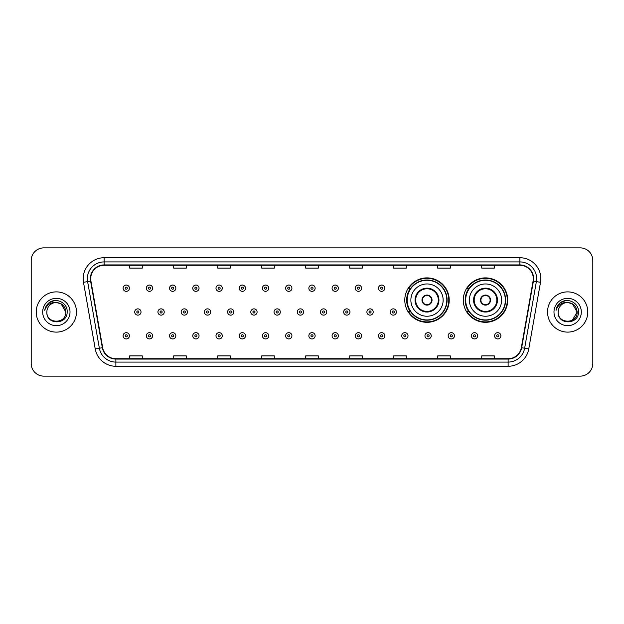 <?xml version="1.0" encoding="UTF-8"?>
<svg xmlns="http://www.w3.org/2000/svg" width="624" height="624" viewBox="0 0 624 624"><rect width="100%" height="100%" fill="white"/><g stroke="black" fill="none" stroke-linecap="round" stroke-linejoin="round"><path stroke-width="0.94" d="M463.297 300.097A22.214 22.214 0 0 0 485.511 322.312A22.214 22.214 0 0 0 507.725 300.097A22.214 22.214 0 0 0 485.511 277.883A22.214 22.214 0 0 0 463.297 300.097M404.789 300.097A22.214 22.214 0 0 0 427.003 322.312A22.214 22.214 0 0 0 449.218 300.097A22.214 22.214 0 0 0 427.003 277.883A22.214 22.214 0 0 0 404.789 300.097M410.116 311.415A20.327 20.327 0 0 1 410.116 288.779M468.624 311.415A20.327 20.327 0 0 1 468.624 288.779M31.2 260.45L31.2 363.55A12.574 12.574 0 0 0 43.774 376.124L580.226 376.124A12.574 12.574 0 0 0 592.8 363.55L592.8 260.45A12.574 12.574 0 0 0 580.226 247.876L43.774 247.876A12.574 12.574 0 0 0 31.2 260.45L31.2 363.55M36.231 312A20.116 20.116 0 0 0 56.347 332.116A20.116 20.116 0 0 0 76.463 312A20.116 20.116 0 0 0 56.347 291.884A20.116 20.116 0 0 0 36.231 312A20.116 20.116 0 0 0 56.347 332.116A20.116 20.116 0 0 0 76.463 312A20.116 20.116 0 0 0 56.347 291.884A20.116 20.116 0 0 0 36.231 312M547.537 312A20.116 20.116 0 0 0 567.653 332.116A20.116 20.116 0 0 0 587.769 312A20.116 20.116 0 0 0 567.653 291.884A20.116 20.116 0 0 0 547.537 312A20.116 20.116 0 0 0 567.653 332.116A20.116 20.116 0 0 0 587.769 312A20.116 20.116 0 0 0 567.653 291.884A20.116 20.116 0 0 0 547.537 312M90.714 278.678A13.408 13.408 0 0 1 104.122 265.27L519.878 265.27A13.408 13.408 0 0 1 533.083 281.011L521.336 347.646A13.408 13.408 0 0 1 508.123 358.73L115.877 358.73A13.408 13.408 0 0 1 102.664 347.646L90.917 281.011A13.408 13.408 0 0 1 90.714 278.678M90.379 278.678A13.744 13.744 0 0 0 90.589 281.065L102.336 347.708A13.744 13.744 0 0 0 115.877 359.065L508.123 359.065A13.744 13.744 0 0 0 521.664 347.708L533.411 281.065A13.744 13.744 0 0 0 519.878 264.935L104.122 264.935A13.744 13.744 0 0 0 90.379 278.678M83.491 282.321A20.959 20.959 0 0 1 104.122 257.728L519.878 257.728A20.959 20.959 0 0 1 540.509 282.321L528.762 348.956A20.959 20.959 0 0 1 508.123 366.272L115.877 366.272A20.959 20.959 0 0 1 95.238 348.956L83.491 282.321L87.617 281.596A16.762 16.762 0 0 1 104.122 261.916L519.878 261.916A16.762 16.762 0 0 1 536.383 281.596L524.636 348.231A16.762 16.762 0 0 1 508.123 362.084L115.877 362.084A16.762 16.762 0 0 1 99.364 348.231L87.617 281.596A16.762 16.762 0 0 1 87.36 278.678M580.226 247.876L43.774 247.876M43.774 376.124L580.226 376.124M592.8 363.55L592.8 260.45M305.713 265.27L305.713 268.109L318.287 268.109L318.287 265.27M261.706 265.27L261.706 268.109L274.279 268.109L274.279 265.27M217.698 265.27L217.698 268.109L230.272 268.109L230.272 265.27M173.698 265.27L173.698 268.109L186.272 268.109L186.272 265.27M129.691 265.27L129.691 268.109L142.264 268.109L142.264 265.27M349.721 265.27L349.721 268.109L362.294 268.109L362.294 265.27M393.728 265.27L393.728 268.109L406.302 268.109L406.302 265.27M437.728 265.27L437.728 268.109L450.302 268.109L450.302 265.27M481.736 265.27L481.736 268.109L494.309 268.109L494.309 265.27M318.287 358.73L318.287 355.891L305.713 355.891L305.713 358.73M274.279 358.73L274.279 355.891L261.706 355.891L261.706 358.73M230.272 358.73L230.272 355.891L217.698 355.891L217.698 358.73M186.272 358.73L186.272 355.891L173.698 355.891L173.698 358.73M142.264 358.73L142.264 355.891L129.691 355.891L129.691 358.73M362.294 358.73L362.294 355.891L349.721 355.891L349.721 358.73M406.302 358.73L406.302 355.891L393.728 355.891L393.728 358.73M450.302 358.73L450.302 355.891L437.728 355.891L437.728 358.73M494.309 358.73L494.309 355.891L481.736 355.891L481.736 358.73M65.824 312C66.401 324.223 46.293 324.223 46.87 312C45.989 325.244 67.571 324.94 67.15 312C67.883 302.936 56.113 297.071 49.148 302.726C46.683 304.699 45.209 307.234 44.725 310.339C46.675 304.785 50.544 302.18 56.347 302.523L61.082 303.794L65.824 312C66.401 324.223 46.293 324.223 46.87 312C46.293 324.223 66.401 324.223 65.824 312C66.401 324.223 46.293 324.223 46.87 312C46.293 324.223 66.401 324.223 65.824 312L61.082 303.794L56.347 302.523L61.082 303.794L65.824 312C65.255 306.244 62.104 303.085 56.347 302.523A9.477 9.477 0 0 0 46.87 312M42.682 312A13.666 13.666 0 0 0 56.347 325.666A13.666 13.666 0 0 0 70.013 312A13.666 13.666 0 0 0 56.347 298.334A13.666 13.666 0 0 0 42.682 312M49.14 302.726L54.85 300.355M410.865 300.097A16.138 16.138 0 0 1 427.003 283.959A16.138 16.138 0 0 1 443.141 300.097A16.138 16.138 0 0 1 427.003 316.235A16.138 16.138 0 0 1 410.865 300.097A16.138 16.138 0 0 0 427.003 316.235A16.138 16.138 0 0 0 443.141 300.097M415.685 300.097A11.318 11.318 0 0 0 427.003 311.415A11.318 11.318 0 0 0 438.321 300.097A11.318 11.318 0 0 0 427.003 288.779A11.318 11.318 0 0 0 415.685 300.097M410.366 288.779A20.116 20.116 0 0 0 410.366 311.415M446.823 300.097A19.82 19.82 0 0 0 427.003 280.277A19.82 19.82 0 0 0 407.176 300.097A19.82 19.82 0 0 0 427.003 319.925A19.82 19.82 0 0 0 446.823 300.097M421.972 300.097A5.031 5.031 0 0 0 427.003 305.128A5.031 5.031 0 0 0 432.034 300.097A5.031 5.031 0 0 0 427.003 295.066A5.031 5.031 0 0 0 421.972 300.097M448.796 300.097A21.793 21.793 0 0 1 408.377 311.415L410.397 311.415A20.093 20.093 0 0 0 447.096 300.144A20.093 20.093 0 0 0 410.397 288.779L408.377 288.779A21.793 21.793 0 0 1 448.796 300.097M422.136 298.841L422.308 298.841A4.859 4.859 0 0 1 431.699 298.841L431.441 298.841A4.61 4.61 0 0 1 427.003 304.707A4.61 4.61 0 0 1 422.565 298.841A4.61 4.61 0 0 1 431.441 298.841L431.87 298.841M431.87 301.353L431.441 301.353A4.61 4.61 0 0 1 422.565 301.353L422.136 301.353M431.441 301.353L431.699 301.353A4.859 4.859 0 0 1 422.308 301.353L422.565 301.353M469.373 300.097A16.138 16.138 0 0 1 485.511 283.959A16.138 16.138 0 0 1 501.641 300.097A16.138 16.138 0 0 1 485.511 316.235A16.138 16.138 0 0 1 469.373 300.097A16.138 16.138 0 0 0 485.511 316.235A16.138 16.138 0 0 0 501.641 300.097M474.193 300.097A11.318 11.318 0 0 0 485.511 311.415A11.318 11.318 0 0 0 496.829 300.097A11.318 11.318 0 0 0 485.511 288.779A11.318 11.318 0 0 0 474.193 300.097M468.874 288.779A20.116 20.116 0 0 0 468.874 311.415M505.331 300.097A19.82 19.82 0 0 0 485.511 280.277A19.82 19.82 0 0 0 465.683 300.097A19.82 19.82 0 0 0 485.511 319.925A19.82 19.82 0 0 0 505.331 300.097M480.48 300.097A5.031 5.031 0 0 0 485.511 305.128A5.031 5.031 0 0 0 490.542 300.097A5.031 5.031 0 0 0 485.511 295.066A5.031 5.031 0 0 0 480.48 300.097M507.304 300.097A21.793 21.793 0 0 1 466.885 311.415L468.905 311.415A20.093 20.093 0 0 0 505.604 300.144A20.093 20.093 0 0 0 468.905 288.779L466.885 288.779A21.793 21.793 0 0 1 507.304 300.097M480.636 298.841L480.808 298.841A4.859 4.859 0 0 1 490.207 298.841L489.941 298.841A4.61 4.61 0 0 1 485.511 304.707A4.61 4.61 0 0 1 481.073 298.841A4.61 4.61 0 0 1 489.941 298.841L490.378 298.841M490.378 301.353L489.941 301.353A4.61 4.61 0 0 1 481.073 301.353L480.636 301.353M489.941 301.353L490.207 301.353A4.859 4.859 0 0 1 480.808 301.353L481.073 301.353M567.653 302.523C573.409 303.085 576.568 306.244 577.13 312L572.387 320.206L577.13 312C577.707 324.223 557.599 324.223 558.176 312C557.294 325.244 578.885 324.94 578.456 312C579.189 302.936 567.419 297.071 560.453 302.726C557.989 304.699 556.514 307.234 556.031 310.339C557.981 304.785 561.857 302.18 567.653 302.523L572.387 303.794L577.13 312C577.707 324.223 557.599 324.223 558.176 312C557.599 324.223 577.707 324.223 577.13 312L572.387 303.794L567.653 302.523L572.387 303.794L577.13 312L572.387 303.794L567.653 302.523A9.477 9.477 0 0 0 558.176 312M553.987 312A13.666 13.666 0 0 0 567.653 325.666A13.666 13.666 0 0 0 581.318 312A13.666 13.666 0 0 0 567.653 298.334A13.666 13.666 0 0 0 553.987 312M560.446 302.726L566.155 300.355M129.394 288.194A3.143 3.143 0 0 1 126.251 291.338A3.143 3.143 0 0 1 123.107 288.194A3.143 3.143 0 0 1 126.251 285.051A3.143 3.143 0 0 1 129.394 288.194A3.143 3.143 0 0 0 126.251 285.051A3.143 3.143 0 0 0 123.107 288.194M152.615 288.194A3.143 3.143 0 0 1 149.471 291.338A3.143 3.143 0 0 1 146.328 288.194A3.143 3.143 0 0 1 149.471 285.051A3.143 3.143 0 0 1 152.615 288.194A3.143 3.143 0 0 0 149.471 285.051A3.143 3.143 0 0 0 146.328 288.194M175.835 288.194A3.143 3.143 0 0 1 172.692 291.338A3.143 3.143 0 0 1 169.549 288.194A3.143 3.143 0 0 1 172.692 285.051A3.143 3.143 0 0 1 175.835 288.194A3.143 3.143 0 0 0 172.692 285.051A3.143 3.143 0 0 0 169.549 288.194M199.048 288.194A3.143 3.143 0 0 1 195.905 291.338A3.143 3.143 0 0 1 192.761 288.194A3.143 3.143 0 0 1 195.905 285.051A3.143 3.143 0 0 1 199.048 288.194A3.143 3.143 0 0 0 195.905 285.051A3.143 3.143 0 0 0 192.761 288.194M222.269 288.194A3.143 3.143 0 0 1 219.125 291.338A3.143 3.143 0 0 1 215.982 288.194A3.143 3.143 0 0 1 219.125 285.051A3.143 3.143 0 0 1 222.269 288.194A3.143 3.143 0 0 0 219.125 285.051A3.143 3.143 0 0 0 215.982 288.194M245.489 288.194A3.143 3.143 0 0 1 242.346 291.338A3.143 3.143 0 0 1 239.203 288.194A3.143 3.143 0 0 1 242.346 285.051A3.143 3.143 0 0 1 245.489 288.194A3.143 3.143 0 0 0 242.346 285.051A3.143 3.143 0 0 0 239.203 288.194M268.71 288.194A3.143 3.143 0 0 1 265.567 291.338A3.143 3.143 0 0 1 262.423 288.194A3.143 3.143 0 0 1 265.567 285.051A3.143 3.143 0 0 1 268.71 288.194A3.143 3.143 0 0 0 265.567 285.051A3.143 3.143 0 0 0 262.423 288.194M291.923 288.194A3.143 3.143 0 0 1 288.779 291.338A3.143 3.143 0 0 1 285.636 288.194A3.143 3.143 0 0 1 288.779 285.051A3.143 3.143 0 0 1 291.923 288.194A3.143 3.143 0 0 0 288.779 285.051A3.143 3.143 0 0 0 285.636 288.194M315.143 288.194A3.143 3.143 0 0 1 312 291.338A3.143 3.143 0 0 1 308.857 288.194A3.143 3.143 0 0 1 312 285.051A3.143 3.143 0 0 1 315.143 288.194A3.143 3.143 0 0 0 312 285.051A3.143 3.143 0 0 0 308.857 288.194M338.364 288.194A3.143 3.143 0 0 1 335.221 291.338A3.143 3.143 0 0 1 332.077 288.194A3.143 3.143 0 0 1 335.221 285.051A3.143 3.143 0 0 1 338.364 288.194A3.143 3.143 0 0 0 335.221 285.051A3.143 3.143 0 0 0 332.077 288.194M361.577 288.194A3.143 3.143 0 0 1 358.433 291.338A3.143 3.143 0 0 1 355.29 288.194A3.143 3.143 0 0 1 358.433 285.051A3.143 3.143 0 0 1 361.577 288.194A3.143 3.143 0 0 0 358.433 285.051A3.143 3.143 0 0 0 355.29 288.194M384.797 288.194A3.143 3.143 0 0 1 381.654 291.338A3.143 3.143 0 0 1 378.511 288.194A3.143 3.143 0 0 1 381.654 285.051A3.143 3.143 0 0 1 384.797 288.194A3.143 3.143 0 0 0 381.654 285.051A3.143 3.143 0 0 0 378.511 288.194M134.722 312A3.143 3.143 0 0 1 137.865 308.857A3.143 3.143 0 0 1 141.008 312A3.143 3.143 0 0 1 137.865 315.143A3.143 3.143 0 0 1 134.722 312A3.143 3.143 0 0 0 137.865 315.143A3.143 3.143 0 0 0 141.008 312M157.934 312A3.143 3.143 0 0 1 161.078 308.857A3.143 3.143 0 0 1 164.221 312A3.143 3.143 0 0 1 161.078 315.143A3.143 3.143 0 0 1 157.934 312A3.143 3.143 0 0 0 161.078 315.143A3.143 3.143 0 0 0 164.221 312M181.155 312A3.143 3.143 0 0 1 184.298 308.857A3.143 3.143 0 0 1 187.442 312A3.143 3.143 0 0 1 184.298 315.143A3.143 3.143 0 0 1 181.155 312A3.143 3.143 0 0 0 184.298 315.143A3.143 3.143 0 0 0 187.442 312M204.376 312A3.143 3.143 0 0 1 207.519 308.857A3.143 3.143 0 0 1 210.662 312A3.143 3.143 0 0 1 207.519 315.143A3.143 3.143 0 0 1 204.376 312A3.143 3.143 0 0 0 207.519 315.143A3.143 3.143 0 0 0 210.662 312M227.596 312A3.143 3.143 0 0 1 230.732 308.857A3.143 3.143 0 0 1 233.875 312A3.143 3.143 0 0 1 230.732 315.143A3.143 3.143 0 0 1 227.596 312A3.143 3.143 0 0 0 230.732 315.143A3.143 3.143 0 0 0 233.875 312M250.809 312A3.143 3.143 0 0 1 253.952 308.857A3.143 3.143 0 0 1 257.096 312A3.143 3.143 0 0 1 253.952 315.143A3.143 3.143 0 0 1 250.809 312A3.143 3.143 0 0 0 253.952 315.143A3.143 3.143 0 0 0 257.096 312M274.03 312A3.143 3.143 0 0 1 277.173 308.857A3.143 3.143 0 0 1 280.316 312A3.143 3.143 0 0 1 277.173 315.143A3.143 3.143 0 0 1 274.03 312A3.143 3.143 0 0 0 277.173 315.143A3.143 3.143 0 0 0 280.316 312M297.25 312A3.143 3.143 0 0 1 300.394 308.857A3.143 3.143 0 0 1 303.537 312A3.143 3.143 0 0 1 300.394 315.143A3.143 3.143 0 0 1 297.25 312A3.143 3.143 0 0 0 300.394 315.143A3.143 3.143 0 0 0 303.537 312M320.463 312A3.143 3.143 0 0 1 323.606 308.857A3.143 3.143 0 0 1 326.75 312A3.143 3.143 0 0 1 323.606 315.143A3.143 3.143 0 0 1 320.463 312A3.143 3.143 0 0 0 323.606 315.143A3.143 3.143 0 0 0 326.75 312M343.684 312A3.143 3.143 0 0 1 346.827 308.857A3.143 3.143 0 0 1 349.97 312A3.143 3.143 0 0 1 346.827 315.143A3.143 3.143 0 0 1 343.684 312A3.143 3.143 0 0 0 346.827 315.143A3.143 3.143 0 0 0 349.97 312M366.904 312A3.143 3.143 0 0 1 370.048 308.857A3.143 3.143 0 0 1 373.191 312A3.143 3.143 0 0 1 370.048 315.143A3.143 3.143 0 0 1 366.904 312A3.143 3.143 0 0 0 370.048 315.143A3.143 3.143 0 0 0 373.191 312M390.125 312A3.143 3.143 0 0 1 393.268 308.857A3.143 3.143 0 0 1 396.404 312A3.143 3.143 0 0 1 393.268 315.143A3.143 3.143 0 0 1 390.125 312A3.143 3.143 0 0 0 393.268 315.143A3.143 3.143 0 0 0 396.404 312M123.107 335.806A3.143 3.143 0 0 1 126.251 332.662A3.143 3.143 0 0 1 129.394 335.806A3.143 3.143 0 0 1 126.251 338.949A3.143 3.143 0 0 1 123.107 335.806A3.143 3.143 0 0 0 126.251 338.949A3.143 3.143 0 0 0 129.394 335.806M146.328 335.806A3.143 3.143 0 0 1 149.471 332.662A3.143 3.143 0 0 1 152.615 335.806A3.143 3.143 0 0 1 149.471 338.949A3.143 3.143 0 0 1 146.328 335.806A3.143 3.143 0 0 0 149.471 338.949A3.143 3.143 0 0 0 152.615 335.806M169.549 335.806A3.143 3.143 0 0 1 172.692 332.662A3.143 3.143 0 0 1 175.835 335.806A3.143 3.143 0 0 1 172.692 338.949A3.143 3.143 0 0 1 169.549 335.806A3.143 3.143 0 0 0 172.692 338.949A3.143 3.143 0 0 0 175.835 335.806M192.761 335.806A3.143 3.143 0 0 1 195.905 332.662A3.143 3.143 0 0 1 199.048 335.806A3.143 3.143 0 0 1 195.905 338.949A3.143 3.143 0 0 1 192.761 335.806A3.143 3.143 0 0 0 195.905 338.949A3.143 3.143 0 0 0 199.048 335.806M215.982 335.806A3.143 3.143 0 0 1 219.125 332.662A3.143 3.143 0 0 1 222.269 335.806A3.143 3.143 0 0 1 219.125 338.949A3.143 3.143 0 0 1 215.982 335.806A3.143 3.143 0 0 0 219.125 338.949A3.143 3.143 0 0 0 222.269 335.806M239.203 335.806A3.143 3.143 0 0 1 242.346 332.662A3.143 3.143 0 0 1 245.489 335.806A3.143 3.143 0 0 1 242.346 338.949A3.143 3.143 0 0 1 239.203 335.806A3.143 3.143 0 0 0 242.346 338.949A3.143 3.143 0 0 0 245.489 335.806M262.423 335.806A3.143 3.143 0 0 1 265.567 332.662A3.143 3.143 0 0 1 268.71 335.806A3.143 3.143 0 0 1 265.567 338.949A3.143 3.143 0 0 1 262.423 335.806A3.143 3.143 0 0 0 265.567 338.949A3.143 3.143 0 0 0 268.71 335.806M285.636 335.806A3.143 3.143 0 0 1 288.779 332.662A3.143 3.143 0 0 1 291.923 335.806A3.143 3.143 0 0 1 288.779 338.949A3.143 3.143 0 0 1 285.636 335.806A3.143 3.143 0 0 0 288.779 338.949A3.143 3.143 0 0 0 291.923 335.806M308.857 335.806A3.143 3.143 0 0 1 312 332.662A3.143 3.143 0 0 1 315.143 335.806A3.143 3.143 0 0 1 312 338.949A3.143 3.143 0 0 1 308.857 335.806A3.143 3.143 0 0 0 312 338.949A3.143 3.143 0 0 0 315.143 335.806M332.077 335.806A3.143 3.143 0 0 1 335.221 332.662A3.143 3.143 0 0 1 338.364 335.806A3.143 3.143 0 0 1 335.221 338.949A3.143 3.143 0 0 1 332.077 335.806A3.143 3.143 0 0 0 335.221 338.949A3.143 3.143 0 0 0 338.364 335.806M355.29 335.806A3.143 3.143 0 0 1 358.433 332.662A3.143 3.143 0 0 1 361.577 335.806A3.143 3.143 0 0 1 358.433 338.949A3.143 3.143 0 0 1 355.29 335.806A3.143 3.143 0 0 0 358.433 338.949A3.143 3.143 0 0 0 361.577 335.806M378.511 335.806A3.143 3.143 0 0 1 381.654 332.662A3.143 3.143 0 0 1 384.797 335.806A3.143 3.143 0 0 1 381.654 338.949A3.143 3.143 0 0 1 378.511 335.806A3.143 3.143 0 0 0 381.654 338.949A3.143 3.143 0 0 0 384.797 335.806M401.731 335.806A3.143 3.143 0 0 1 404.875 332.662A3.143 3.143 0 0 1 408.018 335.806A3.143 3.143 0 0 1 404.875 338.949A3.143 3.143 0 0 1 401.731 335.806A3.143 3.143 0 0 0 404.875 338.949A3.143 3.143 0 0 0 408.018 335.806M424.952 335.806A3.143 3.143 0 0 1 428.095 332.662A3.143 3.143 0 0 1 431.239 335.806A3.143 3.143 0 0 1 428.095 338.949A3.143 3.143 0 0 1 424.952 335.806A3.143 3.143 0 0 0 428.095 338.949A3.143 3.143 0 0 0 431.239 335.806M448.165 335.806A3.143 3.143 0 0 1 451.308 332.662A3.143 3.143 0 0 1 454.451 335.806A3.143 3.143 0 0 1 451.308 338.949A3.143 3.143 0 0 1 448.165 335.806A3.143 3.143 0 0 0 451.308 338.949A3.143 3.143 0 0 0 454.451 335.806M471.385 335.806A3.143 3.143 0 0 1 474.529 332.662A3.143 3.143 0 0 1 477.672 335.806A3.143 3.143 0 0 1 474.529 338.949A3.143 3.143 0 0 1 471.385 335.806A3.143 3.143 0 0 0 474.529 338.949A3.143 3.143 0 0 0 477.672 335.806M494.606 335.806A3.143 3.143 0 0 1 497.749 332.662A3.143 3.143 0 0 1 500.893 335.806A3.143 3.143 0 0 1 497.749 338.949A3.143 3.143 0 0 1 494.606 335.806A3.143 3.143 0 0 0 497.749 338.949A3.143 3.143 0 0 0 500.893 335.806M519.878 257.728L519.878 264.935M87.617 281.596L90.589 281.065M115.877 366.272L115.877 359.065M508.123 359.065L508.123 366.272M521.664 347.708L528.762 348.956M95.238 348.956L102.336 347.708M533.411 281.065L540.509 282.321M104.122 257.728L104.122 264.935M438.945 300.097A11.942 11.942 0 0 0 427.003 288.155A11.942 11.942 0 0 0 415.061 300.097A11.942 11.942 0 0 0 427.003 312.039A11.942 11.942 0 0 0 438.945 300.097M497.453 300.097A11.942 11.942 0 0 0 485.511 288.155A11.942 11.942 0 0 0 473.561 300.097A11.942 11.942 0 0 0 485.511 312.039A11.942 11.942 0 0 0 497.453 300.097M125.206 288.194A1.045 1.045 0 0 0 126.251 289.24A1.045 1.045 0 0 0 127.304 288.194A1.045 1.045 0 0 0 126.251 287.149A1.045 1.045 0 0 0 125.206 288.194M148.426 288.194A1.045 1.045 0 0 0 149.471 289.24A1.045 1.045 0 0 0 150.517 288.194A1.045 1.045 0 0 0 149.471 287.149A1.045 1.045 0 0 0 148.426 288.194M171.639 288.194A1.045 1.045 0 0 0 172.692 289.24A1.045 1.045 0 0 0 173.737 288.194A1.045 1.045 0 0 0 172.692 287.149A1.045 1.045 0 0 0 171.639 288.194M194.86 288.194A1.045 1.045 0 0 0 195.905 289.24A1.045 1.045 0 0 0 196.958 288.194A1.045 1.045 0 0 0 195.905 287.149A1.045 1.045 0 0 0 194.86 288.194M218.08 288.194A1.045 1.045 0 0 0 219.125 289.24A1.045 1.045 0 0 0 220.171 288.194A1.045 1.045 0 0 0 219.125 287.149A1.045 1.045 0 0 0 218.08 288.194M241.301 288.194A1.045 1.045 0 0 0 242.346 289.24A1.045 1.045 0 0 0 243.391 288.194A1.045 1.045 0 0 0 242.346 287.149A1.045 1.045 0 0 0 241.301 288.194M264.514 288.194A1.045 1.045 0 0 0 265.567 289.24A1.045 1.045 0 0 0 266.612 288.194A1.045 1.045 0 0 0 265.567 287.149A1.045 1.045 0 0 0 264.514 288.194M287.734 288.194A1.045 1.045 0 0 0 288.779 289.24A1.045 1.045 0 0 0 289.832 288.194A1.045 1.045 0 0 0 288.779 287.149A1.045 1.045 0 0 0 287.734 288.194M310.955 288.194A1.045 1.045 0 0 0 312 289.24A1.045 1.045 0 0 0 313.045 288.194A1.045 1.045 0 0 0 312 287.149A1.045 1.045 0 0 0 310.955 288.194M334.168 288.194A1.045 1.045 0 0 0 335.221 289.24A1.045 1.045 0 0 0 336.266 288.194A1.045 1.045 0 0 0 335.221 287.149A1.045 1.045 0 0 0 334.168 288.194M357.388 288.194A1.045 1.045 0 0 0 358.433 289.24A1.045 1.045 0 0 0 359.486 288.194A1.045 1.045 0 0 0 358.433 287.149A1.045 1.045 0 0 0 357.388 288.194M380.609 288.194A1.045 1.045 0 0 0 381.654 289.24A1.045 1.045 0 0 0 382.699 288.194A1.045 1.045 0 0 0 381.654 287.149A1.045 1.045 0 0 0 380.609 288.194M138.91 312A1.045 1.045 0 0 0 137.865 310.955A1.045 1.045 0 0 0 136.812 312A1.045 1.045 0 0 0 137.865 313.045A1.045 1.045 0 0 0 138.91 312M162.131 312A1.045 1.045 0 0 0 161.078 310.955A1.045 1.045 0 0 0 160.033 312A1.045 1.045 0 0 0 161.078 313.045A1.045 1.045 0 0 0 162.131 312M185.344 312A1.045 1.045 0 0 0 184.298 310.955A1.045 1.045 0 0 0 183.253 312A1.045 1.045 0 0 0 184.298 313.045A1.045 1.045 0 0 0 185.344 312M208.564 312A1.045 1.045 0 0 0 207.519 310.955A1.045 1.045 0 0 0 206.466 312A1.045 1.045 0 0 0 207.519 313.045A1.045 1.045 0 0 0 208.564 312M231.785 312A1.045 1.045 0 0 0 230.732 310.955A1.045 1.045 0 0 0 229.687 312A1.045 1.045 0 0 0 230.732 313.045A1.045 1.045 0 0 0 231.785 312M255.005 312A1.045 1.045 0 0 0 253.952 310.955A1.045 1.045 0 0 0 252.907 312A1.045 1.045 0 0 0 253.952 313.045A1.045 1.045 0 0 0 255.005 312M278.218 312A1.045 1.045 0 0 0 277.173 310.955A1.045 1.045 0 0 0 276.128 312A1.045 1.045 0 0 0 277.173 313.045A1.045 1.045 0 0 0 278.218 312M301.439 312A1.045 1.045 0 0 0 300.394 310.955A1.045 1.045 0 0 0 299.341 312A1.045 1.045 0 0 0 300.394 313.045A1.045 1.045 0 0 0 301.439 312M324.659 312A1.045 1.045 0 0 0 323.606 310.955A1.045 1.045 0 0 0 322.561 312A1.045 1.045 0 0 0 323.606 313.045A1.045 1.045 0 0 0 324.659 312M347.872 312A1.045 1.045 0 0 0 346.827 310.955A1.045 1.045 0 0 0 345.782 312A1.045 1.045 0 0 0 346.827 313.045A1.045 1.045 0 0 0 347.872 312M371.093 312A1.045 1.045 0 0 0 370.048 310.955A1.045 1.045 0 0 0 368.995 312A1.045 1.045 0 0 0 370.048 313.045A1.045 1.045 0 0 0 371.093 312M394.313 312A1.045 1.045 0 0 0 393.268 310.955A1.045 1.045 0 0 0 392.215 312A1.045 1.045 0 0 0 393.268 313.045A1.045 1.045 0 0 0 394.313 312M127.304 335.806A1.045 1.045 0 0 0 126.251 334.76A1.045 1.045 0 0 0 125.206 335.806A1.045 1.045 0 0 0 126.251 336.851A1.045 1.045 0 0 0 127.304 335.806M150.517 335.806A1.045 1.045 0 0 0 149.471 334.76A1.045 1.045 0 0 0 148.426 335.806A1.045 1.045 0 0 0 149.471 336.851A1.045 1.045 0 0 0 150.517 335.806M173.737 335.806A1.045 1.045 0 0 0 172.692 334.76A1.045 1.045 0 0 0 171.639 335.806A1.045 1.045 0 0 0 172.692 336.851A1.045 1.045 0 0 0 173.737 335.806M196.958 335.806A1.045 1.045 0 0 0 195.905 334.76A1.045 1.045 0 0 0 194.86 335.806A1.045 1.045 0 0 0 195.905 336.851A1.045 1.045 0 0 0 196.958 335.806M220.171 335.806A1.045 1.045 0 0 0 219.125 334.76A1.045 1.045 0 0 0 218.08 335.806A1.045 1.045 0 0 0 219.125 336.851A1.045 1.045 0 0 0 220.171 335.806M243.391 335.806A1.045 1.045 0 0 0 242.346 334.76A1.045 1.045 0 0 0 241.301 335.806A1.045 1.045 0 0 0 242.346 336.851A1.045 1.045 0 0 0 243.391 335.806M266.612 335.806A1.045 1.045 0 0 0 265.567 334.76A1.045 1.045 0 0 0 264.514 335.806A1.045 1.045 0 0 0 265.567 336.851A1.045 1.045 0 0 0 266.612 335.806M289.832 335.806A1.045 1.045 0 0 0 288.779 334.76A1.045 1.045 0 0 0 287.734 335.806A1.045 1.045 0 0 0 288.779 336.851A1.045 1.045 0 0 0 289.832 335.806M313.045 335.806A1.045 1.045 0 0 0 312 334.76A1.045 1.045 0 0 0 310.955 335.806A1.045 1.045 0 0 0 312 336.851A1.045 1.045 0 0 0 313.045 335.806M336.266 335.806A1.045 1.045 0 0 0 335.221 334.76A1.045 1.045 0 0 0 334.168 335.806A1.045 1.045 0 0 0 335.221 336.851A1.045 1.045 0 0 0 336.266 335.806M359.486 335.806A1.045 1.045 0 0 0 358.433 334.76A1.045 1.045 0 0 0 357.388 335.806A1.045 1.045 0 0 0 358.433 336.851A1.045 1.045 0 0 0 359.486 335.806M382.699 335.806A1.045 1.045 0 0 0 381.654 334.76A1.045 1.045 0 0 0 380.609 335.806A1.045 1.045 0 0 0 381.654 336.851A1.045 1.045 0 0 0 382.699 335.806M405.92 335.806A1.045 1.045 0 0 0 404.875 334.76A1.045 1.045 0 0 0 403.829 335.806A1.045 1.045 0 0 0 404.875 336.851A1.045 1.045 0 0 0 405.92 335.806M429.14 335.806A1.045 1.045 0 0 0 428.095 334.76A1.045 1.045 0 0 0 427.042 335.806A1.045 1.045 0 0 0 428.095 336.851A1.045 1.045 0 0 0 429.14 335.806M452.361 335.806A1.045 1.045 0 0 0 451.308 334.76A1.045 1.045 0 0 0 450.263 335.806A1.045 1.045 0 0 0 451.308 336.851A1.045 1.045 0 0 0 452.361 335.806M475.574 335.806A1.045 1.045 0 0 0 474.529 334.76A1.045 1.045 0 0 0 473.483 335.806A1.045 1.045 0 0 0 474.529 336.851A1.045 1.045 0 0 0 475.574 335.806M498.794 335.806A1.045 1.045 0 0 0 497.749 334.76A1.045 1.045 0 0 0 496.696 335.806A1.045 1.045 0 0 0 497.749 336.851A1.045 1.045 0 0 0 498.794 335.806"/></g></svg>
